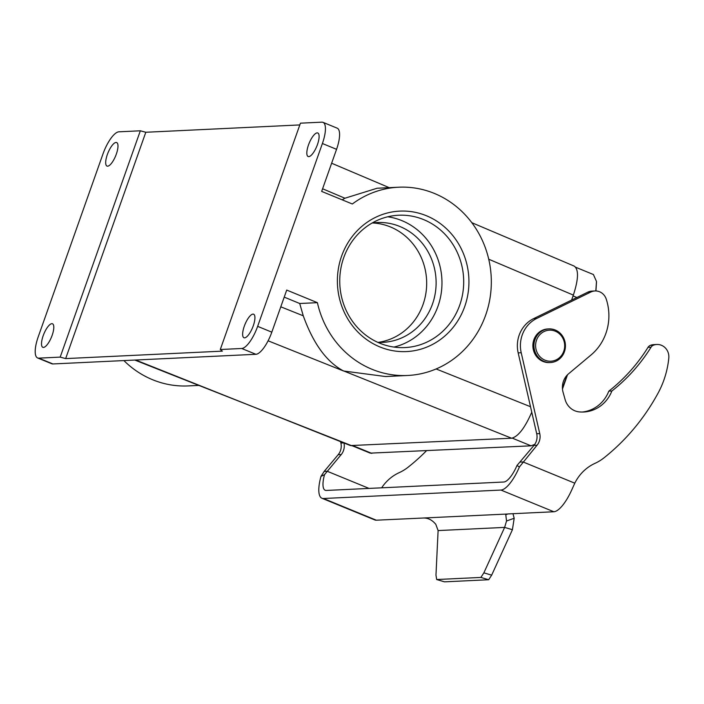 <?xml version="1.0" encoding="UTF-8"?>
<svg xmlns="http://www.w3.org/2000/svg" width="704" height="704" viewBox="0 0 704 704"><rect width="100%" height="100%" fill="white"/><g stroke="black" fill="none" stroke-linecap="round" stroke-linejoin="round"><path stroke-width="1.06" d="M574.235 266.112C578.838 269.491 578.547 279.162 573.355 295.108L571.595 300.089M531.766 412.21C524.85 428.006 518.118 436.682 511.588 438.222L350.442 445.57L135.643 360.017M65.657 358.591L145.807 132.264L140.334 130.794L118.906 131.815A23.302 7.55 112.3 0 0 102.978 153.947L38.236 336.785A23.302 7.55 112.3 0 0 37.611 357.958A23.302 7.55 112.3 0 0 38.755 358.142L60.183 357.122L65.657 358.591L222.376 351.138L220.29 349.51L300.441 123.174L321.869 122.162A23.302 7.55 112.3 0 1 323.013 122.346L337.172 128.154A23.302 7.55 -67.7 0 1 336.556 149.327L321.658 191.409L352.334 203.993A94.239 88.158 -92.7 0 1 398.675 187.211A94.239 88.158 -92.7 0 1 491.216 277.156A94.239 88.158 -92.7 0 1 407.634 375.478A94.239 88.158 -92.7 0 1 317.398 302.667L299.71 303.503L303.266 315.806C313.183 343.376 326.41 361.662 342.971 370.665L511.588 438.222M407.634 375.478L385.537 376.534L343.587 371.008L268.092 340.798M322.59 188.769L344.907 198.229L377.142 188.232L398.675 187.211M344.907 198.229L342.144 199.813M317.398 302.667L286.713 290.074L271.814 332.165A23.302 7.55 -67.7 0 1 255.886 354.297L52.923 363.95A23.302 7.55 -67.7 0 1 51.779 363.766L37.611 357.958M123.895 360.58A94.239 88.158 87.3 0 0 188.214 385.915L198.757 385.414M189.235 381.638L188.17 381.225M172.401 374.968L351.974 445.817M220.29 349.51L241.718 348.489A23.302 7.55 112.3 0 0 257.646 326.348L322.397 143.51A23.302 7.55 112.3 0 0 323.013 122.346M140.334 130.794L60.183 357.122M52.149 335.333A12.716 4.118 -67.7 0 0 52.518 323.796A12.716 4.118 -67.7 0 0 43.164 335.764A12.716 4.118 -67.7 0 0 42.865 347.327A12.716 4.118 -67.7 0 0 52.149 335.333M116.327 154.106A12.716 4.118 -67.7 0 0 116.697 142.569A12.716 4.118 -67.7 0 0 107.342 154.537A12.716 4.118 -67.7 0 0 107.043 166.1A12.716 4.118 -67.7 0 0 116.327 154.106M145.807 132.264L299.816 124.934M464.702 306.592A70.312 65.771 87.3 0 0 426.386 215.732A70.312 65.771 87.3 0 0 341.616 256.098A70.312 65.771 87.3 0 0 379.922 346.949A70.312 65.771 87.3 0 0 464.702 306.592M284.222 297.123L299.71 303.503M253.282 325.767A12.716 4.118 -67.7 0 0 253.651 314.23A12.716 4.118 -67.7 0 0 244.297 326.19A12.716 4.118 -67.7 0 0 243.998 337.762A12.716 4.118 -67.7 0 0 253.282 325.767M317.46 144.54A12.716 4.118 -67.7 0 0 317.83 133.003A12.716 4.118 -67.7 0 0 308.475 144.971A12.716 4.118 -67.7 0 0 308.176 156.534A12.716 4.118 -67.7 0 0 317.46 144.54M343.737 257.629A66.246 61.97 87.3 0 0 404.87 347.582A66.246 61.97 87.3 0 0 459.703 305.202A66.246 61.97 87.3 0 0 398.578 215.239A66.246 61.97 87.3 0 0 343.737 257.629M387.763 216.788A66.246 61.97 -92.7 0 1 437.985 306.231A66.246 61.97 -92.7 0 1 393.958 347.072M377.828 342.364A59.99 56.118 87.3 0 0 382.844 342.364A59.99 56.118 87.3 0 0 432.502 303.987A59.99 56.118 87.3 0 0 399.819 226.468A59.99 56.118 87.3 0 0 377.15 222.526A59.99 56.118 87.3 0 0 372.152 223.001M372.434 222.966A59.99 56.118 -92.7 0 1 423.06 304.436A59.99 56.118 -92.7 0 1 378.11 342.373M343.966 443.01A12.945 12.109 -92.7 0 1 341.22 454.564L324.535 474.646L320.98 476.388A30.21 9.786 -67.7 0 0 321.948 498.265A30.21 9.786 -67.7 0 0 323.426 498.502L500.949 490.063A30.21 9.786 -67.7 0 0 519.42 466.946L537.029 445.245A12.945 12.109 87.3 0 0 539.748 433.576L521.215 352.739A29.999 28.063 -92.7 0 1 536.668 318.481L590.823 292.037A12.082 11.308 -92.7 0 1 595.003 290.963A12.082 11.308 -92.7 0 1 606.232 299.086A50.063 46.834 -92.7 0 1 591.105 354.913L568.542 373.824A17.266 16.148 87.3 0 0 563.077 392.269L565.101 399.529A17.266 16.148 87.3 0 0 579.102 411.875A34.522 32.296 87.3 0 0 583.695 412.007A34.522 32.296 87.3 0 0 611.873 391.01A175.868 164.516 87.3 0 0 651.077 347.178A5.183 4.849 -92.7 0 1 653.444 345.198A12.25 11.458 -92.7 0 1 656.823 344.485A12.25 11.458 -92.7 0 1 668.8 358.098A88.915 83.169 -92.7 0 1 658.117 393.043A217.087 203.078 -92.7 0 1 603.997 457.838A47.476 44.414 -92.7 0 1 594.986 463.355A44.238 41.378 87.3 0 0 574.79 483.182L571.604 490.23A30.21 9.786 112.3 0 1 553.837 511.755L507.98 513.938L505.78 514.756L506.537 520.995L504.627 527.402L483.868 572.845L480.876 577.43L436.674 579.524L435.97 575.124L438.108 530.57L435.811 524.357C432.168 519.913 427.918 517.801 423.069 518.03L376.314 520.203A30.21 9.786 112.3 0 1 374.836 519.957L321.948 498.265M369.046 488.418L327.228 471.266L324.183 471.407L320.98 476.388M340.578 441.663L340.894 443.027A12.945 12.109 -92.7 0 1 338.175 454.705L324.183 471.407M381.665 487.819A44.238 41.378 -92.7 0 1 399.177 472.666A47.476 44.414 87.3 0 0 408.188 467.148A217.087 203.078 87.3 0 0 426.43 450.798M512.97 513.7L514.184 518.258L512.415 529.716L491.665 575.159L488.673 579.735L444.47 581.838L436.674 579.524M488.673 579.735L480.876 577.43M512.415 529.716L504.627 527.402L438.108 530.57M582.173 412.042A34.522 32.296 87.3 0 0 608.819 391.151A175.868 164.516 87.3 0 0 648.032 347.327A5.183 4.849 -92.7 0 1 650.39 345.347A12.25 11.458 -92.7 0 1 653.77 344.626L656.823 344.485M608.819 391.151L611.873 391.01M324.535 474.646A21.578 6.987 -67.7 0 0 325.222 490.274A21.578 6.987 -67.7 0 0 326.286 490.45L503.8 482.011A21.578 6.987 -67.7 0 0 516.991 465.494L533.984 445.394A12.945 12.109 87.3 0 0 536.703 433.717L518.17 352.88A29.999 28.063 -92.7 0 1 533.623 318.63L587.77 292.186A12.082 11.308 -92.7 0 1 591.95 291.104L595.003 290.963M519.983 462.097L523.037 461.947L574.79 483.182M516.991 465.494L519.42 466.946M536.545 340.12A15.541 14.538 -92.7 0 1 561.396 335.931A15.541 14.538 -92.7 0 1 552.499 361.038A15.541 14.538 -92.7 0 1 536.545 340.12M534.961 339.671A16.834 15.743 87.3 0 0 550.493 362.534A16.834 15.743 87.3 0 0 565.418 344.969A16.834 15.743 87.3 0 0 548.891 328.909A16.834 15.743 87.3 0 0 534.961 339.671M550.493 362.534L549.419 362.578A16.834 15.743 -92.7 0 1 533.887 339.724A16.834 15.743 -92.7 0 1 547.826 328.953L548.891 328.909M370.251 453.138L531.036 445.826L534.732 444.4M562.417 388.15L566.958 375.338M593.41 274.534L596.49 281.477L595.813 290.954M38.755 358.142L52.923 363.95M255.886 354.297L241.718 348.489M488.734 259.222L573.355 295.108M530.508 406.718L436.128 368.958M336.556 149.327L322.397 143.51M257.646 326.348L271.814 332.165M303.266 315.806L280.79 306.812M341.22 454.564L338.175 454.705M343.693 442.895L340.894 443.027M491.665 575.159L483.868 572.845M514.184 518.258L506.537 520.995M650.39 345.347L653.444 345.198M648.032 347.327L651.077 347.178M587.77 292.186L590.823 292.037M533.623 318.63L536.668 318.481M518.17 352.88L521.215 352.739M536.703 433.717L539.748 433.576M533.984 445.394L537.029 445.245M553.837 511.755L500.949 490.063M376.314 520.203L323.426 498.502M507.302 514.017L423.069 518.03M531.036 445.826L512.292 438.134M371.809 453.394L353.179 445.755M576.884 297.502L573.065 295.935M471.812 222.684L574.27 266.13M331.637 163.231L389.224 187.66M134.816 360.061L174.046 375.619M567.521 374.757L562.478 388.995M370.198 453.13L352.317 445.799M593.366 274.507L575.705 267.265M595.945 290.963L596.517 281.855"/></g></svg>
